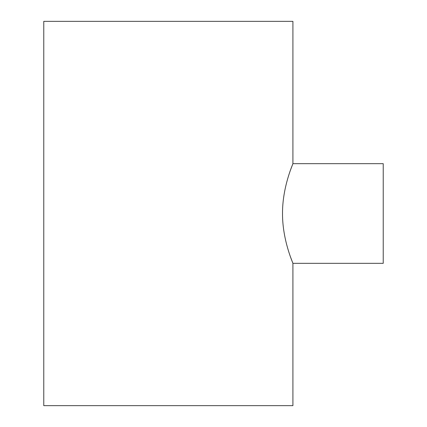 <?xml version="1.0" encoding="UTF-8"?>
<svg xmlns="http://www.w3.org/2000/svg" width="427" height="427" viewBox="0 0 427 427"><rect width="100%" height="100%" fill="white"/><g stroke="black" fill="none" stroke-linecap="round" stroke-linejoin="round"><path stroke-width="0.64" d="M290.67 169.588L292.911 163.674L383.227 163.674L383.227 263.326L292.911 263.326L290.67 257.412M292.911 163.674C293.285 163.258 282.375 186.578 282.514 213.495C282.375 240.412 293.29 263.769 292.911 263.326L292.911 405.65L43.773 405.65L43.773 21.35L292.911 21.35L292.911 163.674"/></g></svg>
